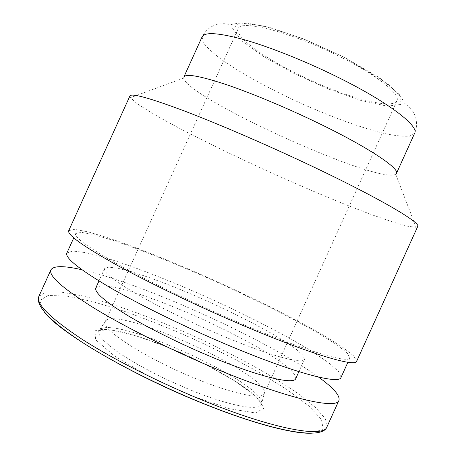 <?xml version="1.0" encoding="UTF-8"?>
<svg xmlns="http://www.w3.org/2000/svg" width="456" height="456" viewBox="0 0 456 456"><rect width="100%" height="100%" fill="white"/><g stroke="black" fill="none" stroke-linecap="round" stroke-linejoin="round"><path stroke-width="0.34" stroke-dasharray="2.28 1.71" d="M342.274 57.872C293.504 32.695 239.799 18.804 238.152 28.825C234.566 37.911 270.22 62.119 310.513 80.319C350.749 98.65 392.451 109.531 396.925 100.844C400.699 94.609 378.4 76.152 342.274 57.872M183.848 77.024L183.717 78.084C187.063 98.034 378.503 184.88 395.717 174.255L396.429 173.451M129.92 95.965L130.382 97.704L136.88 103.449C144.501 108.636 154.789 114.832 167.751 122.031C195.373 137.011 231.659 154.766 269.023 171.781C306.443 188.687 343.699 204.294 373.168 215.215L392.741 222.004L407.482 226.204L416.083 227.305L417.702 226.512M68.731 230.65L74.659 229.334L88.282 231.91L107.986 237.787C138.476 248.018 178.621 264.315 218.823 282.452C258.951 300.755 297.66 320.226 325.436 336.425L342.838 347.381L353.748 355.937L356.666 361.266M240.289 323.218C197.459 304.984 151.078 282.652 119.985 265.46C88.886 247.961 74.134 237.325 75.73 233.552L81.322 232.303L94.21 234.732L112.9 240.295C141.867 250.002 180.2 265.557 218.623 282.897C256.979 300.384 293.926 318.978 320.312 334.379L336.813 344.776L347.124 352.876L349.866 357.909C349.074 363.785 305.366 351 240.289 323.218M66.867 253.063L72.829 250.999L86.053 252.692L105.028 257.634C134.332 266.606 172.841 281.768 211.276 299.085C249.626 316.595 286.396 335.587 312.451 351.724L328.668 362.748L338.654 371.583L341.025 377.425M222.471 335.827C191.64 322.859 158.682 306.751 136.333 293.846C113.852 280.605 103.267 272.198 104.584 268.618L108.722 267.136L118.03 268.276L131.602 271.77L148.496 277.282L167.762 284.447L188.499 292.894L209.84 302.254L230.935 312.149L250.954 322.187L269.04 331.962L284.31 341.042L295.881 348.954L302.869 355.201L304.483 359.299C303.314 364.657 269.65 355.743 222.471 335.827M95.84 287.867C97.812 285.998 102.463 285.519 109.788 286.425C118.36 288.061 128.643 290.791 140.63 294.61C159.811 301.142 180.337 309.305 202.196 319.103C223.97 329.101 243.629 339.167 261.18 349.296C271.953 355.8 280.776 361.733 287.65 367.108C293.162 372.022 295.864 375.835 295.756 378.554M81.966 269.764C144.392 284.025 266.663 339.492 318.516 377.066M190.853 395.54L148.844 376.285L114.45 356.005L95.652 339.748L94.985 330.714L110.329 329.779L137.113 336.146L170.111 348.139L204.214 363.74L234.475 380.686L256.004 396.446L264.149 408.16L255.451 412.942L229.516 408.724L190.853 395.54M196.639 378.987C145.641 358.553 99.294 328.274 105.285 321.48L105.843 320.682C119.022 306.563 266.424 373.424 264.48 392.639L264.246 393.591C262.394 399.769 234.156 394.332 196.639 378.987M344.166 57.239L302.271 38.435L264.531 26.112L239.953 22.897L232.623 28.54L241.862 40.84L264.092 56.875L294.656 73.792L328.685 89.097L361.237 100.554L387.201 106.168L401.383 104.361L399.353 94.483L379.289 77.628L344.166 57.239M202.099 36.839L203.239 42.533C206.933 47.492 213.203 53.278 222.043 59.89C241.463 73.553 269.992 89.159 300.225 103.005C330.554 116.633 361.089 127.817 384.157 133.431C394.959 135.728 403.44 136.635 409.608 136.15L414.641 133.249C417.77 125.594 417.097 118.229 412.617 111.161C409.368 107.354 406.524 104.584 404.079 102.851L401.576 97.356L387.931 83.813L344.195 57.228L306.603 40.128L271.462 27.919L245.71 22.8C237.895 23.21 232.982 23.843 230.964 24.709L225.612 23.786C215.084 23.108 207.246 27.457 202.099 36.839M38.914 296.275L46.153 292.079L60.961 292.062L81.67 295.733C113.344 303.377 154.122 318.299 194.364 336.374C234.469 354.745 272.557 375.601 299.17 394.394L315.575 407.561L325.316 418.716L326.929 426.924M44.169 311.767L39.792 300.532L48.131 295.454L66.696 296.081L92.813 301.621L124.009 311.169C146.553 319.189 169.632 328.417 193.247 338.854C216.651 349.746 238.796 361.032 259.681 372.712L287.411 389.891L308.78 405.897L321.48 419.452L323.144 429.067L311.801 433.171M191.919 390.57L169.541 380.868L158.545 375.59L138.077 364.737L120.92 354.215L113.971 349.336L103.854 340.752L100.787 337.178L99.066 334.151L98.673 331.7L99.562 329.848C113.852 314.327 263.984 382.424 261.721 403.406C262.08 411.58 232.514 407.043 191.919 390.57M183.717 78.084L130.382 97.704M395.717 174.255L416.083 227.305M75.73 233.552L73.752 237.907M349.866 357.909L347.894 362.263M104.584 268.618L98.975 280.964M304.483 359.299L298.885 371.646M105.843 320.682L99.562 329.848L102.72 329.357C107.017 329.363 113.282 330.207 121.513 331.905C139.143 336.1 162.684 344.542 185.985 355.013C209.207 365.655 231.044 377.802 245.79 388.301C252.47 393.368 257.218 397.518 260.028 400.733L261.721 403.406L264.48 392.639M238.152 28.825L105.285 321.48M396.925 100.844L264.246 393.591"/><path stroke-width="0.68" d="M320.465 124.192C288.426 108.545 252.305 93.412 226.279 84.599C199.922 75.935 185.78 73.41 183.848 77.024L202.099 36.839C204.744 31.652 219.501 32.815 246.377 40.322C272.876 48.085 309.191 62.774 341.048 78.808C389.817 103.238 419.149 126.312 414.641 133.249L396.429 173.451C399.935 168.726 369.502 148.057 320.465 124.192M313.523 166.924C269.291 145.869 219.484 124.34 184.634 111.07C149.596 97.977 131.356 92.939 129.92 95.965L68.731 230.65C67.003 234.578 82.473 245.744 115.129 264.138C147.818 282.218 196.741 305.782 241.857 324.974C310.297 354.169 355.862 367.422 356.666 361.266L417.702 226.512C421.258 223.03 380.68 198.833 313.523 166.924M347.894 362.263L341.025 377.425C339.623 384.647 295.226 373.373 229.978 345.962C187.028 327.984 140.767 305.366 109.97 287.514C79.201 269.279 64.832 257.8 66.867 253.063L73.752 237.907M298.885 371.646L295.756 378.554C294.137 384.921 259.977 377.083 212.678 357.424C181.767 344.628 148.895 328.32 126.757 314.942C104.509 301.182 94.204 292.159 95.84 287.867L98.975 280.964M318.516 377.066C333.439 387.834 340.244 395.62 338.933 400.425C336.859 409.385 289.839 399.319 221.023 370.91C175.657 352.26 126.99 328.109 94.928 308.627C62.968 288.688 48.302 275.743 50.947 269.787C53.694 265.637 64.034 265.626 81.966 269.764M206.927 401.998C161.39 383.718 112.894 359.163 81.259 338.734C49.767 317.752 35.648 303.599 38.914 296.275C35.237 305.326 49.083 320.283 80.438 341.145C111.783 361.665 159.959 386.147 205.325 404.312C274.301 431.843 322.335 440.268 326.929 426.924C323.994 437.783 275.994 429.871 206.927 401.998M311.801 433.171C294.399 434.249 253.832 423.898 205.097 404.307C131.852 375.305 58.277 331.683 44.169 311.767M50.947 269.787L38.914 296.275M338.933 400.425L326.929 426.924"/></g></svg>
